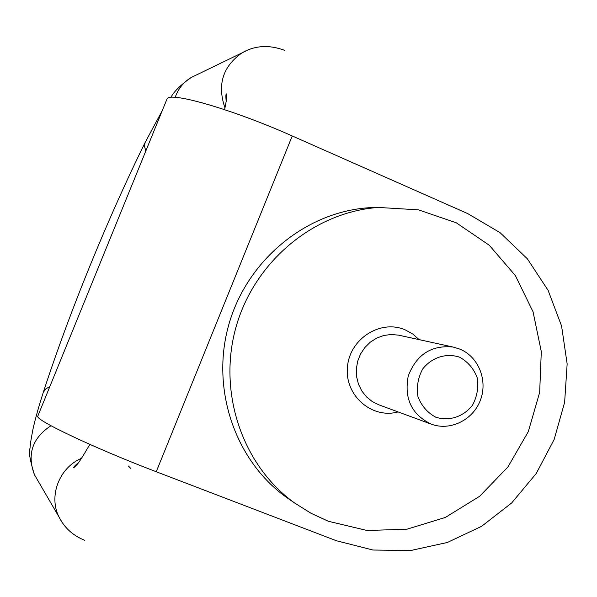 <?xml version="1.0" encoding="UTF-8"?>
<svg xmlns="http://www.w3.org/2000/svg" width="597" height="597" viewBox="0 0 597 597"><rect width="100%" height="100%" fill="white"/><g stroke="black" fill="none" stroke-linecap="round" stroke-linejoin="round"><path stroke-width="0.9" d="M37.954 415.766L37.723 416.318C35.895 420.43 95.542 448.616 156.25 471.734L336.409 540.748L372.931 550.016L410.527 550.553L447.332 542.486L481.585 526.33L511.689 502.935L536.248 473.488L554.173 439.414L564.635 402.311L567.15 363.901L561.576 325.999L548.113 290.373L527.33 258.762L500.137 232.726L467.779 213.629L292.246 135.967C233.248 109.609 169.958 91.348 167.056 98.856L166.645 99.848M379.214 207.368L368.192 207.778C305.209 212.286 246.815 260.598 228.763 324.79C210.562 388.953 235.061 460.623 286.403 497.338L291.642 500.943M328.365 521.278L367.245 530.524L407.124 529.151L445.414 517.42L479.712 496.226L507.905 467.003L528.3 431.646L539.666 392.363L541.3 351.581L533.061 311.828L515.383 275.605L489.279 245.255L456.302 222.808L418.512 209.853L378.319 207.435C314.097 212.032 254.494 261.374 236.054 326.955C217.457 392.49 242.449 465.675 294.799 503.114L311.044 513.293L328.365 521.278M460.026 349.17C478.637 356.857 488.018 380.61 480.361 400.274C472.973 420.042 450.25 431.228 431.355 424.183C411.714 414.728 403.997 398.684 408.229 376.035C416.475 354.521 431.444 344.857 453.145 347.051L460.026 349.17M459.697 357.237C446.384 352.708 431.758 357.334 422.683 369.021C417.967 377.774 416.4 387.013 417.982 396.744C421.504 405.833 427.407 412.639 435.683 417.154C449.048 421.549 463.548 416.803 472.503 405.184C477.16 396.505 478.719 387.341 477.19 377.692C473.742 368.64 467.914 361.819 459.697 357.237M156.25 471.734L292.246 135.967M398.102 411.915C371.841 419.236 344.633 395.498 347.439 367.2C349.484 338.85 380.535 318.999 405.273 329.887L412.736 334.014L419.184 339.648M453.145 347.051L398.483 335.133L391.102 334.492L383.722 335.492L376.662 338.096L370.259 342.185L364.797 347.581L360.543 354.028L357.678 361.245L356.342 368.886L356.596 376.617L358.431 384.065L361.752 390.893L366.401 396.796L372.177 401.497L378.804 404.803L431.355 424.183M61.558 521.509L59.058 517.069C48.305 496.204 59.245 467.585 81.476 458.339M128.415 466.033L130.653 468.332M246.792 50.499L242.061 52.849C222.726 66.476 217.032 84.834 224.979 107.923M196.003 75.17L191.241 77.476C183.533 82.095 178.19 88.722 175.212 97.371M49.909 386.408L45.715 389.005L43.282 392.386C69.327 312.47 107.288 219.368 145.019 142.69L144.534 146.489L145.825 150.951M37.066 479.234L34.417 474.667C26.85 454.257 32.38 437.944 50.999 425.721M37.723 416.318L167.056 98.856M378.319 207.435L368.192 207.778M294.799 503.114L286.403 497.338M89.863 444.392C83.065 456.041 78.767 462.794 76.961 464.645L73.722 467.779C73.23 467.444 74.871 465.667 78.64 462.444M43.282 392.386C38.977 405.721 35.611 417.669 33.178 428.221C29.91 444.578 30.178 446.989 30.022 448.265C28.492 451.586 29.954 460.384 34.417 474.667L59.058 517.069C64.372 527.741 72.849 535.464 84.49 540.233M170.832 97.408C174.055 91.431 180.861 84.781 191.241 77.476L242.061 52.849C255.001 45.402 269.21 44.574 284.687 50.379M226.166 101.565C225.718 96.415 225.808 93.856 226.435 93.901C227.203 94.856 226.591 100.102 224.606 109.639M145.019 142.69L162.28 110.572"/></g></svg>
